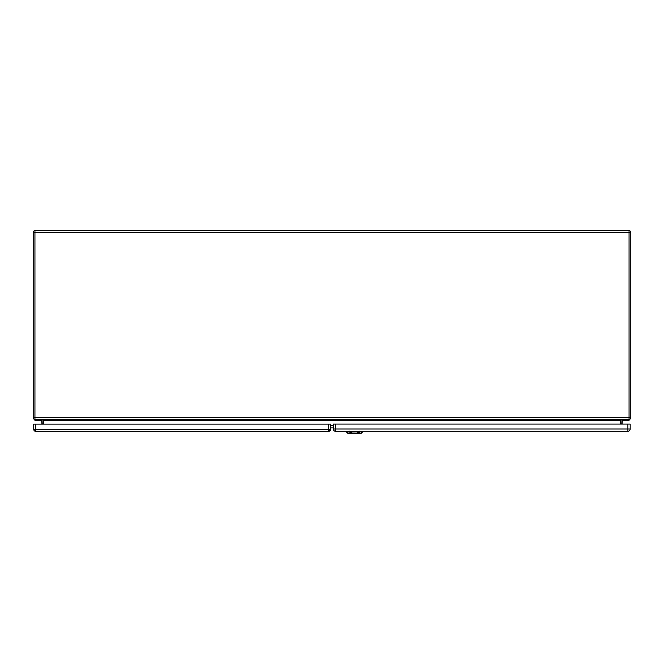 <?xml version="1.0" encoding="UTF-8"?>
<svg xmlns="http://www.w3.org/2000/svg" width="664" height="664" viewBox="0 0 664 664"><rect width="100%" height="100%" fill="white"/><g stroke="black" fill="none" stroke-linecap="round" stroke-linejoin="round"><path stroke-width="1" d="M622.085 424.08L622.334 420.445L629.057 420.445L629.057 419.449L34.943 419.449L34.943 420.445L41.666 420.445L41.915 424.105M42.911 424.105L42.911 420.694A1.245 1.245 0 0 0 41.666 419.449M621.089 424.08L621.089 420.694A1.245 1.245 0 0 1 622.334 419.449M34.943 419.449L34.943 417.706L33.2 417.706A1.743 1.743 0 0 0 34.943 419.449A1.743 1.743 0 0 1 33.2 417.706L33.2 232.45A1.743 1.743 0 0 1 34.943 230.707L629.057 230.707A1.743 1.743 0 0 1 630.8 232.45L630.8 417.706A1.743 1.743 0 0 1 629.057 419.449A1.743 1.743 0 0 0 630.8 417.706L629.057 417.706L629.057 232.45L34.943 232.45L34.943 417.706L629.057 417.706L629.057 419.449M43.409 424.105L43.409 420.445L42.413 419.449M620.591 424.08L620.591 420.445L621.587 419.449M333.369 427.915L330.547 427.915M356.784 431.99C359.49 432.281 359.639 432.222 357.232 431.799C359.639 432.222 359.49 432.281 356.784 431.99L359.041 433.293L350.028 433.293L352.285 431.99L356.692 431.974M359.041 433.293L361.249 433.293L362.743 431.799L351.845 431.799C349.422 432.214 349.571 432.281 352.285 431.99L352.376 431.974M350.028 433.293L347.82 433.293L346.326 431.799L351.845 431.799C349.422 432.214 349.571 432.281 352.285 431.99M350.575 420.08L350.575 419.449L350.575 420.08M352.567 419.449L352.567 420.138L350.575 420.138M356.518 420.104L356.518 419.449L356.518 420.104M358.51 419.449L358.51 420.163L356.518 420.163M330.547 429.334L329.551 430.33L330.547 429.334A1.992 1.992 0 0 1 328.555 431.326L35.731 431.326A1.992 1.992 0 0 1 33.739 429.334L33.739 424.105L330.547 424.105L330.547 429.334L328.555 429.334L328.555 424.105M333.369 424.08L630.178 424.08L630.178 429.01A2.291 2.291 0 0 1 627.887 431.301L335.66 431.301A2.291 2.291 0 0 1 333.369 429.01L333.369 424.08M333.369 429.01L627.887 429.01L627.887 424.08M330.547 425.334L333.369 425.334M620.591 420.445L43.409 420.445M333.369 425.508L330.547 425.508M630.8 232.45A1.743 1.743 0 0 0 629.057 230.707L629.057 232.45L630.8 232.45M33.2 232.45L34.943 232.45L34.943 230.707M359.755 431.733L358.709 432.903M349.372 431.841L349.355 431.168M347.131 431.841L347.114 431.168M348.6 433.426L347.015 431.666M360.477 433.426L362.063 431.666M361.955 431.168L361.938 431.841M359.697 431.841L359.722 431.168M350.368 432.903L349.314 431.733M35.731 424.105L35.731 429.334L328.555 429.334L328.555 431.326M35.731 429.334L33.739 429.334A1.992 1.992 0 0 0 35.731 431.326L35.731 429.334M335.66 424.08L335.66 431.301M630.178 429.01L627.887 429.01L627.887 431.301M350.053 432.546L351.829 432.065M357.249 432.065L359.033 432.546M362.743 431.799L362.768 431.301M346.326 431.799L346.309 431.301"/></g></svg>
